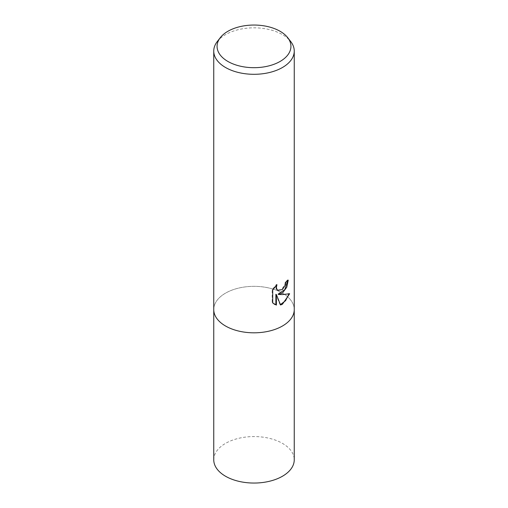 <?xml version="1.0" encoding="UTF-8"?>
<svg xmlns="http://www.w3.org/2000/svg" width="508" height="508" viewBox="0 0 508 508"><rect width="100%" height="100%" fill="white"/><g stroke="black" fill="none" stroke-linecap="round" stroke-linejoin="round"><path stroke-width="0.38" stroke-dasharray="2.54 1.91" d="M217.253 41.58A40.253 23.241 180 0 1 225.539 34.633A40.253 23.241 180 0 1 290.747 41.58M213.754 309.918L213.754 309.575A40.253 23.241 180 0 1 225.539 293.141A40.253 23.241 180 0 1 269.405 288.106A40.253 23.241 180 0 1 294.253 309.575A40.246 23.235 180 0 1 282.461 326.003A40.246 23.235 180 0 1 238.595 331.045A40.246 23.235 180 0 1 213.754 309.575A40.246 23.235 180 0 1 225.539 293.141A40.246 23.235 180 0 1 269.399 288.106A40.246 23.235 180 0 1 294.246 309.575L294.246 309.918M287.699 280.664L287.719 279.864A39.529 22.822 180 0 1 285.28 281.902L284.855 284.594L281.673 289.465L277.425 290.081M285.28 281.902L285.794 282.2M288.95 293.941L289.096 293.459C286.385 294.208 282.715 294.443 278.086 294.176M289.096 293.459L289.636 293.77M275.876 294.284L280.054 304.705L280.568 305.003M280.054 304.705L280.41 304.597M276.022 285.68L276.435 284.429L272.18 289.662L272.18 302.628L272.72 302.933M272.18 302.628L274.193 304.146M272.18 289.662L272.72 289.973M276.435 284.429L276.955 284.728M287.719 279.864L288.246 280.162M213.754 459.81A40.246 23.235 180 0 1 225.539 443.376A40.246 23.235 180 0 1 269.405 438.34A40.246 23.235 180 0 1 294.246 459.81M274.46 304.305L273.926 304"/><path stroke-width="0.76" d="M282.461 293.027L278.606 294.475L282.461 294.577L289.636 293.77L282.461 304.203L280.568 305.003L276.396 294.589L276.396 305.092L272.72 302.933L272.72 289.973L276.955 284.728L276.384 287.299L276.796 289.147L277.94 290.379L282.461 289.541L285.369 284.893L285.794 282.2A40.253 23.241 0 0 0 288.246 280.162L286.766 287.211L282.461 293.027M287.712 37.662L290.747 41.58A40.253 23.241 180 0 1 294.253 51.067A40.253 23.241 180 0 1 282.461 67.494A40.253 23.241 180 0 1 238.595 72.536A40.253 23.241 180 0 1 213.747 51.067A40.253 23.241 180 0 1 217.253 41.58L220.288 37.662A36.932 21.323 180 0 1 227.889 31.293A36.932 21.323 180 0 1 287.712 37.662A36.932 21.323 180 0 1 280.111 61.443A36.932 21.323 180 0 1 233.058 63.932A36.932 21.323 180 0 1 220.288 37.662M294.253 51.067L294.253 309.575A40.253 23.241 180 0 1 282.461 326.009A40.253 23.241 180 0 1 238.595 331.045A40.253 23.241 180 0 1 213.747 309.575L213.747 51.067M287.699 280.664L284.829 289.611L278.086 294.176L278.606 294.475M280.41 304.597L285.585 300.692L288.95 293.941M274.193 304.146L275.876 304.794L275.876 294.284L276.396 294.589M275.876 304.794L276.396 305.092M277.946 290.379L276.276 288.849L276.022 285.68M294.246 309.918L294.246 459.81A40.246 23.235 180 0 1 282.461 476.244A40.246 23.235 180 0 1 238.595 481.279A40.246 23.235 180 0 1 213.754 459.81L213.754 309.918"/></g></svg>

